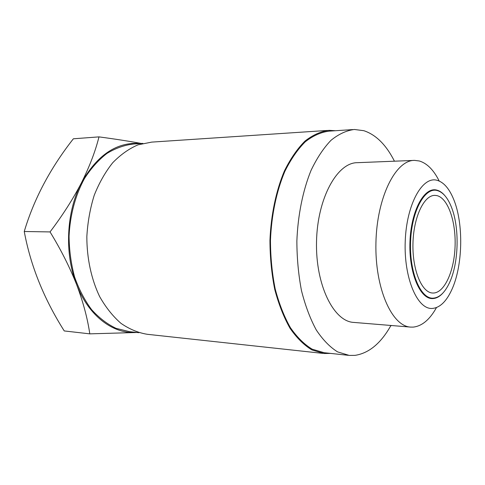 <?xml version="1.0" encoding="UTF-8"?>
<svg xmlns="http://www.w3.org/2000/svg" width="485" height="485" viewBox="0 0 485 485"><rect width="100%" height="100%" fill="white"/><g stroke="black" fill="none" stroke-linecap="round" stroke-linejoin="round"><path stroke-width="0.73" d="M432.99 298.178C439.361 297.802 444.854 292.661 449.474 282.761C458.907 262.791 459.719 227.01 451.195 206.549C447.412 197.298 442.659 191.939 436.936 190.466C424.636 187.307 411.632 211.139 410.571 241.73C409.334 272.303 420.501 298.808 432.99 298.178M445 195.813C442.393 192.654 439.58 190.738 436.561 190.047C424.151 186.846 411.025 210.86 409.964 241.7C408.716 272.521 419.986 299.233 432.578 298.584C436.215 298.493 439.659 296.638 442.914 293.031M436.749 195.582L434.912 195.388C424.042 195.006 413.481 217.147 412.953 243.64C412.286 270.127 421.835 292.813 432.705 293.025L433.178 293.037C444.472 293.025 454.257 271.085 455.075 246.307C456.039 221.536 447.922 197.892 436.749 195.582M432.22 308.448C439.646 307.848 446.061 301.846 451.45 290.448C462.908 266.562 463.878 223.47 453.517 198.989C449.098 188.35 443.569 182.105 436.918 180.256C422.289 176.11 406.509 204.379 405.23 241.215C403.738 278.032 417.33 309.582 432.22 308.448M439.198 181.026C433.693 169.992 427.073 163.312 419.325 160.984L414.566 160.389C395.73 159.929 376.851 197.159 375.93 242.755C374.79 288.351 391.965 326.55 410.801 327.108L413.147 327.114C421.998 326.156 429.783 319.639 436.488 307.551M394.438 161.196C386.224 144.912 376.014 134.739 363.805 130.689L354.377 129.477C346.448 130.483 338.657 134.096 331 140.31C323.586 148.022 316.917 158.086 311 170.502C302.864 190.563 297.875 215.164 296.868 241.003C296.923 258.244 298.463 274.795 301.482 290.642C305.289 305.677 310.224 318.791 316.287 329.988C322.834 339.821 329.939 347.121 337.596 351.892L349.273 355.42L355.068 355.359C369.03 353.195 380.986 343.234 390.934 325.471M330.649 353.407L324.035 353.51L311.994 349.964C304.095 345.223 296.771 337.984 290.018 328.254C283.761 317.19 278.675 304.234 274.74 289.399C271.618 273.764 270.024 257.444 269.945 240.439C270.957 214.964 276.068 190.708 284.422 170.914C290.503 158.662 297.353 148.719 304.986 141.087C312.867 134.933 320.9 131.35 329.079 130.332L335.396 130.726M327.43 130.441L151.69 142.111L138.067 144.821C129.065 148.665 120.62 154.636 112.726 162.73C105.354 171.963 99.189 182.815 94.229 195.279C90.131 208.435 87.67 222.221 86.839 236.644C86.827 258.311 91.338 279.184 99.625 296.541C105.76 307.369 112.884 316.305 120.983 323.356C129.459 329.182 138.243 332.831 147.349 334.304L323.028 353.401M390.643 325.981L391.462 325.52M352.789 129.586L329.176 131.138C321.052 132.144 313.074 135.703 305.247 141.814C297.669 149.392 290.861 159.262 284.828 171.429C276.535 191.084 271.467 215.164 270.46 240.457C270.533 257.335 272.121 273.534 275.219 289.06C279.124 303.792 284.174 316.65 290.382 327.636C297.093 337.299 304.368 344.483 312.207 349.194L324.168 352.71L348.303 355.317M138.934 332.698L129.531 331.679L116.048 328.345C107.233 324.138 99.073 317.887 91.568 309.594C84.626 300.221 78.964 289.339 74.581 276.947C71.083 263.925 69.24 250.369 69.064 236.28C70.016 215.176 75.436 195.061 84.469 178.535C91.065 168.277 98.564 159.904 106.961 153.418C115.679 148.137 124.615 144.997 133.775 143.99L142.826 143.39M413.772 160.42L357.451 162.681C337.33 162.354 317.39 197.995 316.523 241.518C315.426 285.041 333.728 321.688 353.844 322.422L410.801 327.108M140.814 143.524C117.134 141.559 97.333 154.679 81.413 182.881C89.543 166.579 95.4 151.247 98.988 136.879C115.06 139.025 129.204 141.226 141.426 143.487M136.224 332.51L89.792 333.856C87.561 318.451 83.165 302.028 76.618 284.586C88.597 315.996 113.066 334.056 136.224 332.51L136.867 332.474M81.413 182.881C66.293 211.727 64.275 253.576 76.618 284.586C69.676 267.053 60.819 249.502 50.046 231.927C62.468 215.534 72.926 199.183 81.413 182.881M50.046 231.927L24.25 231.497C33.914 199.086 50.282 168.186 73.368 138.795L98.988 136.879M24.25 231.497C30.573 265.653 43.905 298.796 64.244 330.94L89.792 333.856"/></g></svg>
